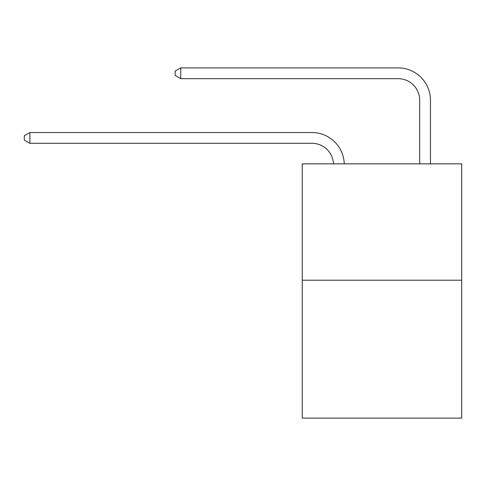 <?xml version="1.0" encoding="UTF-8"?>
<svg xmlns="http://www.w3.org/2000/svg" width="486" height="486" viewBox="0 0 486 486"><rect width="100%" height="100%" fill="white"/><g stroke="black" fill="none" stroke-linecap="round" stroke-linejoin="round"><path stroke-width="0.73" d="M461.7 280.209L461.7 163.861L302.256 163.861L302.256 418.112L461.7 418.112L461.7 280.209L302.256 280.209M333.475 163.861A21.548 21.548 0 0 0 311.951 143.303A21.548 21.548 0 0 1 333.475 163.861A21.548 21.548 0 0 0 311.951 143.303A21.548 21.548 0 0 1 333.475 163.861A21.548 21.548 0 0 0 311.951 143.303A21.548 21.548 0 0 1 333.475 163.861A21.548 21.548 0 0 0 311.951 143.303A21.548 21.548 0 0 1 333.475 163.861A21.548 21.548 0 0 0 311.951 143.303A21.548 21.548 0 0 1 333.475 163.861A21.548 21.548 0 0 0 311.951 143.303A21.548 21.548 0 0 1 333.475 163.861A21.548 21.548 0 0 0 311.951 143.303A21.548 21.548 0 0 1 333.475 163.861A21.548 21.548 0 0 0 311.951 143.303A21.548 21.548 0 0 1 333.475 163.861A21.548 21.548 0 0 0 311.951 143.303A21.548 21.548 0 0 1 333.475 163.861A21.548 21.548 0 0 0 311.951 143.303A21.548 21.548 0 0 1 333.475 163.861A21.548 21.548 0 0 0 311.951 143.303A21.548 21.548 0 0 1 333.475 163.861A21.548 21.548 0 0 0 311.951 143.303A21.548 21.548 0 0 1 333.475 163.861A21.548 21.548 0 0 0 311.951 143.303A21.548 21.548 0 0 1 333.475 163.861A21.548 21.548 0 0 0 311.951 143.303A21.548 21.548 0 0 1 333.475 163.861A21.548 21.548 0 0 0 311.951 143.303A21.548 21.548 0 0 1 333.475 163.861A21.548 21.548 0 0 0 311.951 143.303A21.548 21.548 0 0 1 333.475 163.861A21.548 21.548 0 0 0 311.951 143.303A21.548 21.548 0 0 1 333.475 163.861A21.548 21.548 0 0 0 311.951 143.303A21.548 21.548 0 0 1 333.475 163.861A21.548 21.548 0 0 0 311.951 143.303A21.548 21.548 0 0 1 333.475 163.861A21.548 21.548 0 0 0 311.951 143.303A21.548 21.548 0 0 1 333.475 163.861A21.548 21.548 0 0 0 311.951 143.303A21.548 21.548 0 0 1 333.475 163.861A21.548 21.548 0 0 0 311.951 143.303A21.548 21.548 0 0 1 333.475 163.861A21.548 21.548 0 0 0 311.951 143.303A21.548 21.548 0 0 1 333.475 163.861A21.548 21.548 0 0 0 311.951 143.303A21.548 21.548 0 0 1 333.475 163.861A21.548 21.548 0 0 0 311.951 143.303A21.548 21.548 0 0 1 333.475 163.861A21.548 21.548 0 0 0 311.951 143.303L29.901 143.303L24.3 140.071L24.3 135.764L29.901 132.532L311.951 132.532A32.319 32.319 0 0 1 344.252 163.861M419.685 163.861L419.685 100.207A21.548 21.548 0 0 0 398.137 78.665L180.731 78.665L175.13 75.433L175.13 71.12L180.731 67.888L398.137 67.888A32.319 32.319 0 0 1 430.456 100.207L430.456 163.861M29.901 132.532L311.951 132.532L29.901 132.532L311.951 132.532L29.901 132.532L311.951 132.532L29.901 132.532L311.951 132.532L29.901 132.532L311.951 132.532L29.901 132.532L311.951 132.532L29.901 132.532L311.951 132.532L29.901 132.532L311.951 132.532L29.901 132.532L311.951 132.532L29.901 132.532L311.951 132.532L29.901 132.532L311.951 132.532L29.901 132.532L311.951 132.532L29.901 132.532L311.951 132.532L29.901 132.532L311.951 132.532L29.901 132.532L311.951 132.532L29.901 132.532L311.951 132.532L29.901 132.532L311.951 132.532L29.901 132.532L311.951 132.532L29.901 132.532L311.951 132.532L29.901 132.532L311.951 132.532L29.901 132.532L311.951 132.532L29.901 132.532L311.951 132.532L29.901 132.532L311.951 132.532L29.901 132.532L311.951 132.532L29.901 132.532L311.951 132.532L29.901 132.532L29.901 143.303M419.685 100.207A21.548 21.548 0 0 0 398.137 78.665A21.548 21.548 0 0 1 419.685 100.207A21.548 21.548 0 0 0 398.137 78.665A21.548 21.548 0 0 1 419.685 100.207A21.548 21.548 0 0 0 398.137 78.665A21.548 21.548 0 0 1 419.685 100.207A21.548 21.548 0 0 0 398.137 78.665A21.548 21.548 0 0 1 419.685 100.207A21.548 21.548 0 0 0 398.137 78.665A21.548 21.548 0 0 1 419.685 100.207A21.548 21.548 0 0 0 398.137 78.665A21.548 21.548 0 0 1 419.685 100.207A21.548 21.548 0 0 0 398.137 78.665A21.548 21.548 0 0 1 419.685 100.207A21.548 21.548 0 0 0 398.137 78.665A21.548 21.548 0 0 1 419.685 100.207A21.548 21.548 0 0 0 398.137 78.665A21.548 21.548 0 0 1 419.685 100.207A21.548 21.548 0 0 0 398.137 78.665A21.548 21.548 0 0 1 419.685 100.207A21.548 21.548 0 0 0 398.137 78.665A21.548 21.548 0 0 1 419.685 100.207A21.548 21.548 0 0 0 398.137 78.665A21.548 21.548 0 0 1 419.685 100.207A21.548 21.548 0 0 0 398.137 78.665A21.548 21.548 0 0 1 419.685 100.207A21.548 21.548 0 0 0 398.137 78.665A21.548 21.548 0 0 1 419.685 100.207A21.548 21.548 0 0 0 398.137 78.665A21.548 21.548 0 0 1 419.685 100.207A21.548 21.548 0 0 0 398.137 78.665A21.548 21.548 0 0 1 419.685 100.207A21.548 21.548 0 0 0 398.137 78.665A21.548 21.548 0 0 1 419.685 100.207A21.548 21.548 0 0 0 398.137 78.665A21.548 21.548 0 0 1 419.685 100.207A21.548 21.548 0 0 0 398.137 78.665A21.548 21.548 0 0 1 419.685 100.207A21.548 21.548 0 0 0 398.137 78.665A21.548 21.548 0 0 1 419.685 100.207A21.548 21.548 0 0 0 398.137 78.665A21.548 21.548 0 0 1 419.685 100.207A21.548 21.548 0 0 0 398.137 78.665A21.548 21.548 0 0 1 419.685 100.207A21.548 21.548 0 0 0 398.137 78.665A21.548 21.548 0 0 1 419.685 100.207A21.548 21.548 0 0 0 398.137 78.665A21.548 21.548 0 0 1 419.685 100.207A21.548 21.548 0 0 0 398.137 78.665A21.548 21.548 0 0 1 419.685 100.207M180.731 67.888L398.137 67.888L180.731 67.888L398.137 67.888L180.731 67.888L398.137 67.888L180.731 67.888L398.137 67.888L180.731 67.888L398.137 67.888L180.731 67.888L398.137 67.888L180.731 67.888L398.137 67.888L180.731 67.888L398.137 67.888L180.731 67.888L398.137 67.888L180.731 67.888L398.137 67.888L180.731 67.888L398.137 67.888L180.731 67.888L398.137 67.888L180.731 67.888L398.137 67.888L180.731 67.888L398.137 67.888L180.731 67.888L398.137 67.888L180.731 67.888L398.137 67.888L180.731 67.888L398.137 67.888L180.731 67.888L398.137 67.888L180.731 67.888L398.137 67.888L180.731 67.888L398.137 67.888L180.731 67.888L398.137 67.888L180.731 67.888L398.137 67.888L180.731 67.888L398.137 67.888L180.731 67.888L398.137 67.888L180.731 67.888L398.137 67.888L180.731 67.888L180.731 78.665"/></g></svg>

